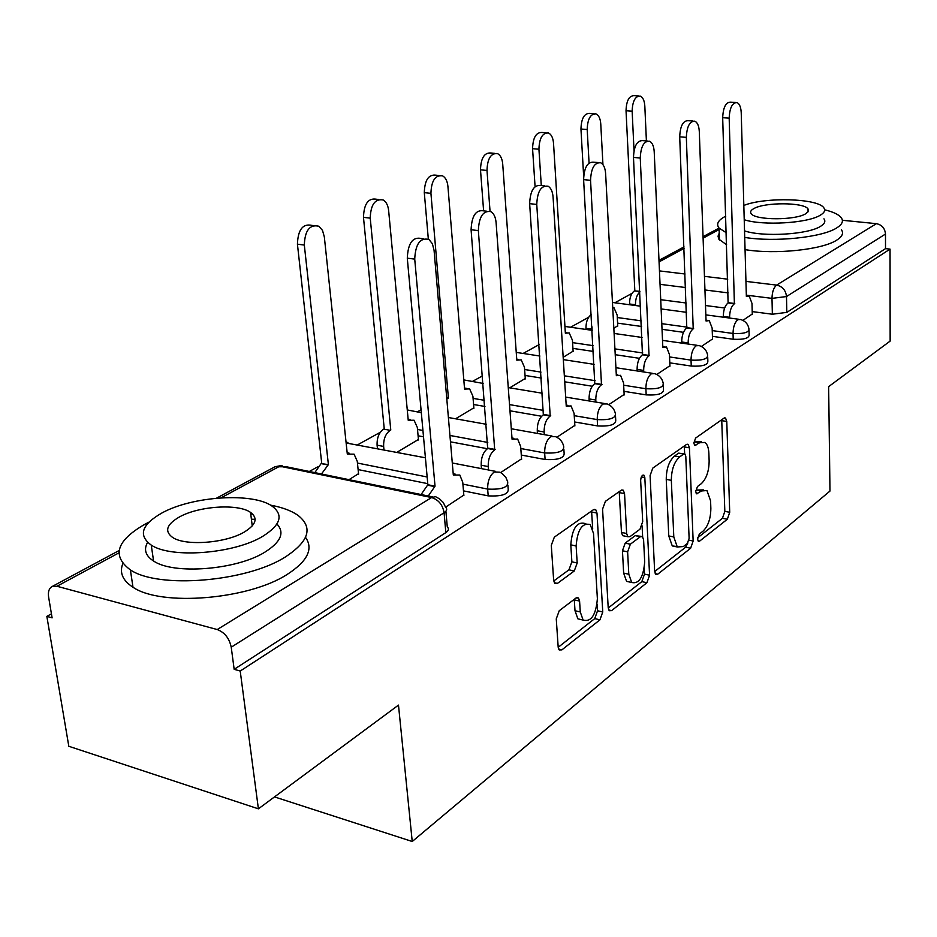 <?xml version="1.0" encoding="UTF-8"?>
<svg xmlns="http://www.w3.org/2000/svg" width="937" height="937" viewBox="0 0 937 937"><rect width="100%" height="100%" fill="white"/><g stroke="black" fill="none" stroke-linecap="round" stroke-linejoin="round"><path stroke-width="1.41" d="M697.573 539.091L698.323 541.258L699.588 541.153L727.335 519.25L729.712 512.293L726.772 421.463L725.543 418.043L723.996 418.148L695.617 438.059L693.848 443.084L694.715 445.473L699.646 442.756L704.964 442.428C707.306 444.255 708.606 447.863 708.864 453.239L709.145 460.981C709.004 471.323 706.357 478.912 701.192 483.761L697.479 486.514L695.722 491.538L696.531 493.811L701.462 490.953L706.955 490.555L710.586 500.85L710.855 508.44C710.714 518.618 708.091 526.196 702.984 531.197L699.318 534.067L697.573 539.091M559.248 610.713L556.262 618.877L558.171 646.987L559.202 649.927L561.872 649.88L599.949 619.826L602.76 611.966L596.986 513.066L595.733 509.681L593.449 509.705L554.329 537.147L551.296 545.322L553.65 580.237L554.809 583.411L557.421 583.411L574.264 570.996L577.192 562.985L576.126 545.966C577.473 529.686 582.17 522.553 590.24 524.556L593.519 533.458L597.384 598.743C595.909 615.14 591.153 622.238 583.119 620.06L580.272 611.955L579.581 601.074L578.48 597.982L575.974 598.029L559.248 610.713M890.045 249.113L890.15 341.091L828.648 386.63L829.983 491.058L412.233 841.496L398.483 705.104L258.401 808.83L240.212 671.033L890.045 249.113L885.512 248.633L885.488 234.039L786.494 296.549L771.994 298.376L746.332 295.155M654.635 571.242L655.713 574.311L657.751 574.182L690.639 548.227L693.146 541.012L689.433 447.816L688.191 444.396L686.458 444.489L652.773 468.113L650.091 475.586L654.635 571.242M646.928 582.732L611.592 610.631L609.261 610.725L608.207 607.703L602.561 509.131L605.419 501.318L621.184 490.262L623.292 490.215L624.546 493.612L626.654 533.493L627.825 536.737L629.969 536.655L639.994 529.206L642.7 521.651L640.662 480.552C640.967 476.628 642.068 474.848 643.953 475.223L644.832 477.612L649.575 575.213L646.928 582.732L641.833 581.619L608.23 608.008M258.401 808.83L68.811 746.285L46.85 616.37L51.43 613.84M632.053 293.316L614.895 302.78M588.6 317.303L570.586 327.247M539.15 344.605L523.104 353.46M482.555 375.842L472.096 381.617M421.053 409.797L417.164 411.94M380.305 432.285L357.829 444.7M317.467 466.977L309.304 471.487M240.212 671.033L234.168 669.323L231.228 647.198C229.319 638.273 224.657 632.393 217.232 629.547L56.946 586.257L52.039 586.574C49.017 588.342 47.869 591.809 48.595 596.951L52.109 617.858L46.85 616.37M885.512 248.633L786.822 312.384L772.357 314.223L752.212 311.599M724.629 308.015L705.502 305.521M686.235 303.014L660.726 299.688M842.375 220.277L876.388 223.674C881.893 224.798 884.915 228.253 885.488 234.039M701.391 346.456L712.518 338.983M613.84 328.348L617.717 325.689M656.802 374.472L669.92 365.723M563.172 357.302L573.104 351.176M608.757 404.655L624.147 394.465M509.728 387.836L525.259 378.489M556.871 437.251L574.838 425.41M455.546 418.792L473.841 407.841M500.651 472.576L521.558 458.849M396.972 452.278L418.429 439.476M445.555 507.186L463.827 495.087M349.021 479.674L358.543 473.665M507.889 485.085L508.135 488.306C509.189 494.057 502.548 496.575 488.2 495.872L463.475 490.871M427.764 483.656L358.121 469.589M563.863 449.245L564.086 452.747C564.847 457.924 558.522 460.172 545.1 459.493L521.288 455.054M487.357 448.718L450.474 441.831M423.512 436.806L418.089 435.799M615.515 416.169L615.714 419.893C616.23 424.555 610.186 426.569 597.595 425.937L574.627 421.966M541.609 416.262L509.974 410.793M484.956 406.471L473.572 404.503M663.337 385.552L663.501 389.441C663.818 393.669 658.043 395.473 646.179 394.887L623.983 391.326M592.243 386.231L564.706 381.804M541.399 378.068L525.048 375.444M707.716 357.138L707.857 361.143C708.009 364.973 702.469 366.613 691.26 366.062L669.791 362.853M639.444 358.321L615.234 354.701M593.437 351.445L572.929 348.388M749.026 330.679L749.143 334.778C749.155 338.257 743.849 339.756 733.214 339.241L712.425 336.348M683.483 332.319L662.037 329.32M641.576 326.474L617.588 323.136M412.233 841.496L274.506 796.907M742.9 320.372L752.27 314.024M234.168 669.323L445.836 532.614C448.718 530.623 449.21 528.726 447.277 526.91L445.907 511.251M703.5 489.91L696.472 490.016L701.462 490.953M695.758 490.555L696.472 490.016M701.508 441.831L694.61 441.889L699.646 442.756M693.848 442.428L694.61 441.889M697.643 537.779L722.439 518.302L724.828 511.356L721.724 419.741M684.654 453.836L684.279 446.012M654.658 571.547L685.65 547.196L687.887 542.874M687.348 543.448L689.117 538.377L685.79 456.366L684.924 453.988L683.694 454.047L679.641 456.916C674.218 461.824 671.454 469.624 671.337 480.341L673.797 536.96L677.299 546.974L683.378 546.552L687.348 543.448M684.115 453.836L678.611 453.145L683.694 454.047M676.783 546.494L672.274 545.931L668.76 535.929L666.242 479.393C666.348 468.687 669.112 460.899 674.546 456.014L678.611 453.145M624.077 535.964L622.636 535.659L621.465 532.427L619.216 491.644M642.091 525.856L642.641 536.796M644.223 568.677L644.492 574.112L649.575 575.213M628.797 574.217L631.702 582.486C639.046 584.161 643.368 577.321 644.691 561.966L643.59 539.817L642.442 536.62L640.369 536.702L630.355 544.21L627.626 551.858L628.797 574.217L623.644 573.104L626.572 581.362L630.367 582.193M641.072 536.339L635.227 535.648L640.369 536.702M623.644 573.104L622.449 550.757L625.178 543.132L635.227 535.648M641.833 581.619L644.492 574.112M582.334 619.884L577.86 618.83L575.002 610.725L574.252 599.329M585.824 523.654L584.922 523.467C576.841 521.464 572.132 528.585 570.797 544.842L576.126 545.966M553.732 580.975L568.946 569.825L571.875 561.825L570.797 544.842M592.688 528.679L591.575 511.016M558.194 647.303L594.737 618.607L597.548 610.772L597.162 604.166M629.57 304.736L629.535 303.986C629.559 297.673 631.187 293.304 634.419 290.892L639.889 291.325M646.401 140.948L644.82 105.986C644.433 100.587 642.911 97.284 640.252 96.078C635.227 96.078 632.534 101.102 632.147 111.163L634.021 150.541M639.912 291.934C636.937 294.569 635.45 298.856 635.462 304.771L635.497 305.521M634.817 290.681L626.033 110.718C626.42 100.681 629.125 95.668 634.15 95.668L638.589 95.972M752.282 314.481L751.989 303.424L749.202 296.033L746.367 296.443L741.226 112.756C740.944 107.205 739.551 103.82 737.044 102.59C732.301 102.625 729.677 107.814 729.173 118.167L734.385 303.74C731.305 306.258 729.712 310.768 729.595 317.268L723.305 316.437C723.411 309.948 725.015 305.45 728.108 302.932L722.685 117.699C723.177 107.368 725.812 102.192 730.579 102.156L735.475 102.484M723.329 317.21L723.305 316.437M729.618 318.053L729.595 317.268M734.772 303.518L728.482 302.71M586.035 329.449L585.965 328.348C585.953 321.848 587.675 317.315 591.13 314.762L591.329 314.645M617.741 326.111L617.167 315.066L614.016 307.781L612.728 307.441M602.948 164.666L600.769 123.977C600.348 118.554 598.755 115.192 595.979 113.881C590.509 113.728 587.581 118.94 587.194 129.517L589.068 163.003M592.032 326.849L592.079 330.316M583.646 176.086L580.952 129.025C581.338 118.472 584.266 113.272 589.76 113.424L593.988 113.74M573.128 351.609L572.437 340.236L569.216 332.904L565.362 333.232L553.521 143.267C553.053 137.844 551.389 134.424 548.52 132.995C542.523 132.656 539.325 138.067 538.927 149.229L541.293 185.549M539.407 355.955L539.513 350.028M535.074 186.615L532.567 148.678C532.954 137.528 536.151 132.14 542.172 132.48L546.119 132.808M712.542 339.452L712.143 328.067L709.274 320.606L706.053 321.004L699.295 131.555C698.967 125.98 697.503 122.524 694.891 121.189C689.714 121.072 686.856 126.46 686.341 137.364L693.216 328.828C689.925 331.511 688.226 336.196 688.145 342.907L681.726 341.982C681.796 335.294 683.495 330.62 686.798 327.95L679.712 136.837C680.215 125.956 683.073 120.58 688.273 120.697L693.017 121.049M681.773 343.118L681.726 341.982M688.191 344.031L688.145 342.907M693.626 328.582L687.208 327.704M669.943 366.215L669.44 354.479L666.488 346.971L662.822 347.358L654.213 151.759C653.839 146.172 652.304 142.658 649.599 141.206C643.906 140.89 640.791 146.488 640.264 158.013L649.036 355.755C645.499 358.602 643.707 363.486 643.672 370.42L637.101 369.412C637.137 362.502 638.929 357.618 642.477 354.783L633.482 157.428C633.998 145.926 637.113 140.339 642.829 140.655L647.326 141.018M637.172 370.97L637.101 369.412M643.742 371.977L643.672 370.42M649.482 355.486L642.911 354.514M725.777 216.166L724.898 216.611C717.965 220.371 716.02 224.189 719.077 228.089L726.292 232.739M744.716 237.424C774.7 242.343 821.948 237.459 836.53 228.031C842.176 224.564 843.745 221.12 841.25 217.689C838.732 214.526 833.204 211.891 824.665 209.806M719.241 233.149L718.035 236.147L718.784 239.111L726.667 244.838M745.056 249.629C774.981 254.688 822.124 249.769 836.659 240.188C842.293 236.663 843.862 233.149 841.367 229.647M823.951 218.825C825.802 221.343 824.642 223.861 820.449 226.391C807.881 234.566 763.163 237.213 744.528 230.889M744.224 219.726C762.882 225.911 807.694 223.252 820.285 215.205C824.49 212.722 825.661 210.239 823.81 207.78C817.767 198.269 764.955 196.887 743.826 205.449M805.691 213.765L808.362 211.329L808.022 208.904C803.852 202.216 764.744 202.076 753.805 208.623C750.736 210.31 749.881 212.008 751.228 213.718C755.339 220.371 795.279 220.453 805.691 213.765M148.948 522.167L145.563 523.888C116.516 540.415 111.456 555.758 130.384 569.895C158.517 589.115 246.572 581.772 285.106 557.117C309.233 541.328 313.438 527.355 297.732 515.163C291.161 510.642 282.06 507.292 270.442 505.125M122.806 563.617C119.268 572.694 122.665 580.553 132.995 587.23C161.094 606.801 248.844 599.446 287.19 574.428C307.488 561.298 313.614 548.941 305.544 537.358M276.942 524.006C284.965 532.661 280.889 542.078 264.714 552.256C236.487 569.919 173.591 574.908 153.586 561.029C145.516 555.782 143.513 549.562 147.589 542.394M162.066 512.902C141.569 524.568 137.973 535.296 151.255 545.1C171.284 558.745 234.379 553.744 262.735 536.327C280.655 525.048 283.806 515.01 272.187 506.214C253.177 492.288 192.729 495.966 162.066 512.902M244.299 532.04C256.129 524.72 258.214 518.173 250.542 512.398C238.197 503.462 198.949 505.98 179.435 516.943C166.528 524.415 164.256 531.256 172.619 537.44C185.385 546.259 225.747 543.202 244.299 532.04M250.741 513.956L252.838 514.272M255.133 519.379L251.397 519.168M525.294 378.946L524.462 367.21L521.195 359.867L516.802 360.148L502.712 164.022C502.197 158.622 500.463 155.144 497.512 153.598C490.906 152.989 487.404 158.599 486.994 170.452L490.039 211.223M483.609 210.802L480.494 169.831C480.892 158.013 484.406 152.403 491.035 153.012L494.595 153.328M446.691 397.768L448.401 398.061L446.808 399.08M473.888 408.321L472.904 396.222L469.624 388.89L464.565 389.101L447.921 186.404C447.359 181.052 445.579 177.538 442.557 175.84C435.236 174.891 431.36 180.724 430.926 193.35L448.401 398.061M428.326 239.099L424.297 192.647C424.73 180.056 428.607 174.235 435.939 175.196L438.961 175.488M377.424 448.495L377.096 445.18C376.861 437.766 379.052 432.402 383.655 429.111L390.202 430.329C385.599 433.632 383.409 439.008 383.643 446.445L383.971 449.76M418.476 439.98L417.328 427.483L414.072 420.233L408.239 420.326L388.644 210.614C388.047 205.367 386.231 201.818 383.186 199.968C375.034 198.55 370.724 204.606 370.232 218.134L390.776 430.013M384.24 428.783L363.474 217.361C363.954 203.856 368.276 197.812 376.44 199.23L378.712 199.487M624.171 394.969L623.538 382.858L620.54 375.327L616.347 375.678L605.618 173.544C605.197 167.969 603.592 164.397 600.804 162.815C594.526 162.23 591.106 168.063 590.556 180.302L601.495 384.732C597.689 387.766 595.791 392.861 595.791 400.017L589.08 398.916C589.068 391.771 590.966 386.688 594.784 383.655L583.61 179.635C584.149 167.43 587.569 161.609 593.882 162.195L598.029 162.57M589.197 400.977L589.08 398.916M595.909 402.09L595.791 400.017M601.976 384.439L595.264 383.374M574.873 425.948L574.1 413.44L571.066 405.92L566.253 406.213L553.076 197.098C552.619 191.57 550.956 187.95 548.098 186.217C541.129 185.292 537.346 191.359 536.76 204.418L550.206 415.993C546.095 419.237 544.069 424.566 544.128 431.98L537.264 430.751C537.194 423.36 539.22 418.043 543.343 414.81L529.651 203.669C530.225 190.644 534.008 184.589 541.012 185.526L544.666 185.889M537.451 433.433L537.264 430.751M544.315 434.651L544.128 431.98M550.722 415.677L543.858 414.494M521.604 459.411L520.667 446.492L517.646 439.043L512.07 439.23L496.095 222.643C495.591 217.22 493.893 213.566 491 211.668C483.211 210.275 478.994 216.576 478.35 230.596L494.701 449.819C490.25 453.309 488.083 458.884 488.212 466.567L481.185 465.209C481.056 457.549 483.223 451.985 487.685 448.507L471.088 229.752C471.721 215.768 475.937 209.478 483.75 210.884L486.725 211.212M481.466 468.629L481.185 465.209M488.482 469.987L488.212 466.567M495.251 449.479L488.236 448.179M314.797 472.611L321.098 463.592L328.395 464.6L321.473 473.993M358.602 474.204L357.255 461.285L354.092 454.176L347.311 454.105L324.331 236.885L322.504 230.397L318.849 226.227C309.725 224.177 304.888 230.455 304.314 245.061L328.395 464.6M321.719 463.241L297.427 244.182C297.978 229.612 302.838 223.357 311.974 225.407L313.227 225.559M347.158 452.63L349.196 453.215M463.874 495.685L462.749 482.309L459.809 475.012L453.321 475.036L434.077 250.448L432.39 243.749L428.935 239.45C420.198 237.412 415.466 243.971 414.728 259.116L435.026 486.186L428.279 496.013M421.1 494.537L427.858 484.734L407.29 258.167C408.017 243.058 412.76 236.522 421.533 238.56L423.547 238.806M435.026 486.186L427.858 484.734M697.983 540.825L699.588 541.153M694.399 445.145L695.898 445.415M696.203 493.436L697.76 493.729M217.232 629.547L431.594 497.547L279.788 466.204L221.038 497.852M118.835 552.912L56.946 586.257M772.357 314.223L771.994 298.376C772.147 291.957 773.681 287.542 776.609 285.106L876.388 223.674M728.178 292.883L704.952 289.966M685.626 287.542L660.058 284.333M659.461 270.898L685.099 274.014M704.46 276.356L727.744 279.179M745.946 281.393L776.609 285.106C782.477 286.441 785.78 290.259 786.494 296.549L786.822 312.384M719.124 229.518L703.101 238.15M684.092 248.387L659.062 261.88M488.2 495.872L487.662 489.079L462.901 484.136M427.155 476.992L357.442 463.054M545.1 459.493L544.655 452.934L520.82 448.53M487.79 442.44L449.924 435.459M422.938 430.47L417.515 429.474M597.595 425.937L597.232 419.589L574.229 415.665M543.589 410.429L509.517 404.608M484.476 400.322L473.08 398.377M646.179 394.887L645.886 388.738L623.667 385.212M595.112 380.68L564.332 375.807M541 372.106L524.626 369.506M691.26 366.062L691.026 360.113L669.545 356.938M642.841 352.991L614.93 348.88M593.109 345.648L572.577 342.626M733.214 339.241L733.039 333.467L712.237 330.597M687.184 327.154L661.78 323.663M641.306 320.841L617.296 317.538M748.979 329.016C748.991 332.483 743.685 333.959 733.039 333.467C733.156 326.872 734.784 322.281 737.899 319.681L740.57 319.505C745.302 320.946 748.101 324.108 748.979 329.016M707.646 355.217C707.798 359.012 702.258 360.64 691.026 360.113C691.119 353.308 692.83 348.529 696.179 345.765L699.236 345.612C703.898 347.135 706.697 350.344 707.646 355.217M663.232 383.327C663.548 387.52 657.762 389.323 645.886 388.738C645.921 381.71 647.748 376.733 651.332 373.781L654.858 373.676C659.425 375.304 662.225 378.525 663.232 383.327M615.386 413.58C615.89 418.207 609.846 420.209 597.232 419.589C597.232 412.327 599.165 407.115 603.03 403.976L607.106 403.941C611.545 405.662 614.297 408.872 615.386 413.58M563.676 446.223C564.425 451.365 558.089 453.602 544.655 452.934C544.596 445.415 546.658 439.957 550.839 436.595L555.582 436.665C559.834 438.493 562.528 441.678 563.676 446.223M507.62 481.559C508.674 487.263 502.021 489.782 487.662 489.079C487.533 481.278 489.735 475.563 494.279 471.943L499.831 472.189L502.15 473.513L505.851 477.413L507.62 481.559M483.152 383.444L463.815 379.907M421.322 412.678L407.267 409.937M425.41 457.783L346.14 442.99M445.836 532.614L444.079 512.773L231.228 647.198M445.543 507.175C447.476 508.943 446.984 510.817 444.079 512.773C442.697 504.832 438.539 499.749 431.594 497.547L435.529 496.657L439.582 498.906L443.295 502.501L445.543 507.175M282.119 465.408L275.021 466.731L286.675 466.813L432.812 496.95M721.806 420.654L726.772 421.463M724.828 511.356L729.712 512.293M722.439 518.302L727.335 519.25M684.373 446.937L689.433 447.816M688.976 540.157L693.146 541.012M685.65 547.196L690.639 548.227M655.197 573.631L657.751 574.182M674.546 456.014L679.641 456.916M666.242 479.393L671.337 480.341M668.76 535.929L673.797 536.96M608.722 609.964L611.592 610.631M619.322 492.604L624.546 493.612M621.465 532.427L626.654 533.493M641.33 476.956L644.832 477.612M625.178 543.132L630.355 544.21M622.449 550.757L627.626 551.858M574.299 599.867L579.581 601.074M575.002 610.725L580.272 611.955M571.875 561.825L577.192 562.985M568.946 569.825L574.264 570.996M554.282 582.709L557.421 583.411M591.692 512L596.986 513.066M597.548 610.772L602.76 611.966M594.737 618.607L599.949 619.826M558.651 649.083L561.872 649.88M634.419 290.892L639.901 291.606M629.535 303.986L635.462 304.771M626.033 110.718L632.147 111.163M734.385 303.74L728.108 302.932M729.173 118.167L722.685 117.699M585.965 328.348L592.02 329.215M580.952 129.025L587.194 129.517M532.567 148.678L538.927 149.229M693.216 328.828L686.798 327.95M686.341 137.364L679.712 136.837M649.036 355.755L642.477 354.783M640.264 158.013L633.482 157.428M480.494 169.831L486.994 170.452M446.726 398.155L447.874 398.354M424.297 192.647L430.926 193.35M383.655 429.111L390.202 430.329M377.096 445.18L383.643 446.445M408.204 419.905L408.801 420.01M363.474 217.361L370.232 218.134M601.495 384.732L594.784 383.655M590.556 180.302L583.61 179.635M550.206 415.993L543.343 414.81M536.76 204.418L529.651 203.669M494.701 449.819L487.685 448.507M478.35 230.596L471.088 229.752M321.098 463.592L327.763 464.939M347.264 453.637L347.932 453.766M297.427 244.182L304.314 245.061M453.906 474.672L453.274 474.555M434.428 486.549L427.249 485.097M414.728 259.116L407.29 258.167M612.458 302.464L640.603 306.2M661.135 308.941L686.598 312.326M705.842 314.879L738.824 319.271M564.941 326.439L592.231 330.339M614.11 333.455L642.103 337.461M662.518 340.377L697.163 345.32M516.24 352.406L539.923 356.037M563.313 359.632L594.175 364.364M615.925 367.702L652.386 373.301M508.264 387.59L542.429 393.247M565.679 397.089L604.154 403.449M448.39 417.515L486.362 424.297M511.297 428.759L552.022 436.033M347.896 442.451L346.081 442.381M452.29 462.983L495.497 471.346M275.021 466.731L216.47 498.203M119.081 550.546L52.039 586.574M719.464 240.083L719.077 228.089L703.043 236.686M684.033 246.899L658.992 260.357M724.547 417.879L725.543 418.043M687.044 444.197L688.191 444.396M672.274 545.931L677.299 546.974M621.828 489.934L623.292 490.215M622.636 535.659L627.825 536.737M643.005 475.047L643.953 475.223M626.572 581.362L631.702 582.486M576.77 597.595L578.48 597.982M577.86 618.83L583.119 620.06M594.128 509.365L595.733 509.681M747.621 295.834L746.344 295.682M565.304 332.33L566.873 332.565M707.4 320.36L706.029 320.173M664.263 346.655L662.787 346.432M808.069 211.832L808.022 208.904M130.384 569.895L132.995 587.23M153.586 561.029L151.255 545.1M252.252 525.926L250.542 512.398M516.732 359.164L518.407 359.433M464.483 388.023L466.275 388.328M408.134 419.144L410.043 419.495M617.881 374.917L616.3 374.671M567.881 405.393L566.182 405.1M513.804 438.34L511.989 438.012M455.136 474.087L453.203 473.712"/></g></svg>
